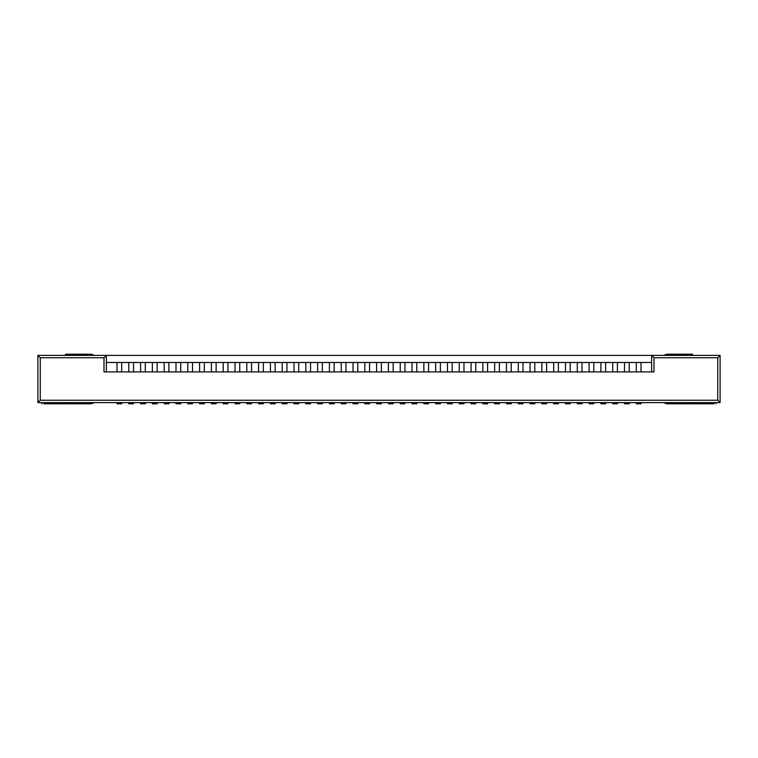 <?xml version="1.0" encoding="UTF-8"?>
<svg xmlns="http://www.w3.org/2000/svg" width="758" height="758" viewBox="0 0 758 758"><rect width="100%" height="100%" fill="white"/><g stroke="black" fill="none" stroke-linecap="round" stroke-linejoin="round"><path stroke-width="1.14" d="M636.303 402.602L636.303 403.787L641.022 403.787L641.022 402.602L641.022 403.787L636.303 403.787L636.303 402.602M624.497 402.602L624.497 403.787L629.216 403.787L629.216 402.602L629.216 403.787L624.497 403.787L624.497 402.602M612.691 402.602L612.691 403.787L617.419 403.787L617.419 402.602L617.419 403.787L612.691 403.787L612.691 402.602M600.895 402.602L600.895 403.787L605.614 403.787L605.614 402.602L605.614 403.787L600.895 403.787L600.895 402.602M589.089 402.602L589.089 403.787L593.808 403.787L593.808 402.602L593.808 403.787L589.089 403.787L589.089 402.602M577.283 402.602L577.283 403.787L582.011 403.787L582.011 402.602L582.011 403.787L577.283 403.787L577.283 402.602M565.487 402.602L565.487 403.787L570.205 403.787L570.205 402.602L570.205 403.787L565.487 403.787L565.487 402.602M553.681 402.602L553.681 403.787L558.4 403.787L558.4 402.602L558.4 403.787L553.681 403.787L553.681 402.602M541.875 402.602L541.875 403.787L546.603 403.787L546.603 402.602L546.603 403.787L541.875 403.787L541.875 402.602M530.079 402.602L530.079 403.787L534.797 403.787L534.797 402.602L534.797 403.787L530.079 403.787L530.079 402.602M518.273 402.602L518.273 403.787L522.992 403.787L522.992 402.602L522.992 403.787L518.273 403.787L518.273 402.602M506.467 402.602L506.467 403.787L511.195 403.787L511.195 402.602L511.195 403.787L506.467 403.787L506.467 402.602M494.671 402.602L494.671 403.787L499.389 403.787L499.389 402.602L499.389 403.787L494.671 403.787L494.671 402.602M482.865 402.602L482.865 403.787L487.584 403.787L487.584 402.602L487.584 403.787L482.865 403.787L482.865 402.602M471.059 402.602L471.059 403.787L475.787 403.787L475.787 402.602L475.787 403.787L471.059 403.787L471.059 402.602M459.263 402.602L459.263 403.787L463.981 403.787L463.981 402.602L463.981 403.787L459.263 403.787L459.263 402.602M447.457 402.602L447.457 403.787L452.175 403.787L452.175 402.602L452.175 403.787L447.457 403.787L447.457 402.602M435.651 402.602L435.651 403.787L440.379 403.787L440.379 402.602L440.379 403.787L435.651 403.787L435.651 402.602M423.855 402.602L423.855 403.787L428.573 403.787L428.573 402.602L428.573 403.787L423.855 403.787L423.855 402.602M412.049 402.602L412.049 403.787L416.767 403.787L416.767 402.602L416.767 403.787L412.049 403.787L412.049 402.602M400.243 402.602L400.243 403.787L404.962 403.787L404.962 402.602L404.962 403.787L400.243 403.787L400.243 402.602M388.447 402.602L388.447 403.787L393.165 403.787L393.165 402.602L393.165 403.787L388.447 403.787L388.447 402.602M376.641 402.602L376.641 403.787L381.359 403.787L381.359 402.602L381.359 403.787L376.641 403.787L376.641 402.602M364.835 402.602L364.835 403.787L369.553 403.787L369.553 402.602L369.553 403.787L364.835 403.787L364.835 402.602M353.038 402.602L353.038 403.787L357.757 403.787L357.757 402.602L357.757 403.787L353.038 403.787L353.038 402.602M341.233 402.602L341.233 403.787L345.951 403.787L345.951 402.602L345.951 403.787L341.233 403.787L341.233 402.602M329.427 402.602L329.427 403.787L334.145 403.787L334.145 402.602L334.145 403.787L329.427 403.787L329.427 402.602M317.621 402.602L317.621 403.787L322.349 403.787L322.349 402.602L322.349 403.787L317.621 403.787L317.621 402.602M305.825 402.602L305.825 403.787L310.543 403.787L310.543 402.602L310.543 403.787L305.825 403.787L305.825 402.602M294.019 402.602L294.019 403.787L298.737 403.787L298.737 402.602L298.737 403.787L294.019 403.787L294.019 402.602M282.213 402.602L282.213 403.787L286.941 403.787L286.941 402.602L286.941 403.787L282.213 403.787L282.213 402.602M270.416 402.602L270.416 403.787L275.135 403.787L275.135 402.602L275.135 403.787L270.416 403.787L270.416 402.602M258.611 402.602L258.611 403.787L263.329 403.787L263.329 402.602L263.329 403.787L258.611 403.787L258.611 402.602M246.805 402.602L246.805 403.787L251.533 403.787L251.533 402.602L251.533 403.787L246.805 403.787L246.805 402.602M235.008 402.602L235.008 403.787L239.727 403.787L239.727 402.602L239.727 403.787L235.008 403.787L235.008 402.602M223.203 402.602L223.203 403.787L227.921 403.787L227.921 402.602L227.921 403.787L223.203 403.787L223.203 402.602M211.397 402.602L211.397 403.787L216.125 403.787L216.125 402.602L216.125 403.787L211.397 403.787L211.397 402.602M199.6 402.602L199.6 403.787L204.319 403.787L204.319 402.602L204.319 403.787L199.6 403.787L199.6 402.602M187.794 402.602L187.794 403.787L192.513 403.787L192.513 402.602L192.513 403.787L187.794 403.787L187.794 402.602M175.989 402.602L175.989 403.787L180.717 403.787L180.717 402.602L180.717 403.787L175.989 403.787L175.989 402.602M164.192 402.602L164.192 403.787L168.911 403.787L168.911 402.602L168.911 403.787L164.192 403.787L164.192 402.602M152.386 402.602L152.386 403.787L157.105 403.787L157.105 402.602L157.105 403.787L152.386 403.787L152.386 402.602M140.581 402.602L140.581 403.787L145.309 403.787L145.309 402.602L145.309 403.787L140.581 403.787L140.581 402.602M128.784 402.602L128.784 403.787L133.503 403.787L133.503 402.602L133.503 403.787L128.784 403.787L128.784 402.602M116.978 402.602L116.978 403.787L121.697 403.787L121.697 402.602L121.697 403.787L116.978 403.787L116.978 402.602M714.207 403.787L666.756 403.787L663.544 402.602L666.756 403.787L692.48 403.787L692.48 402.602L692.48 403.787L714.207 403.787M663.544 355.398L666.756 354.213L692.48 354.213L666.756 354.213L663.544 355.398M692.48 355.398L692.48 354.213L692.48 355.398M713.723 402.602L713.723 403.787L713.723 402.602M91.244 354.213L94.456 355.398L91.244 354.213L65.52 354.213L91.244 354.213M91.244 403.787L43.784 403.787L91.244 403.787L94.456 402.602L91.244 403.787M65.52 402.602L65.52 403.787L65.52 402.602M65.52 354.213L65.52 355.398L65.52 354.213M44.258 402.602L44.258 403.787L44.258 402.602M106.357 362.476L106.357 371.922L103.998 371.922L103.998 357.757L106.357 355.398L651.643 355.398L106.357 355.398L106.357 362.476L121.697 362.476L121.697 371.922L121.697 362.476L128.784 362.476L106.357 362.476L106.357 355.398L37.9 355.398L106.357 355.398L103.998 357.757L40.259 357.757L40.259 400.243L717.741 400.243L717.741 357.757L654.002 357.757L654.002 371.922L651.643 371.922L651.643 362.476L641.022 362.476L641.022 371.922L641.022 362.476L651.643 362.476L651.643 355.398L651.643 362.476M128.784 371.922L128.784 362.476L133.503 362.476L133.503 371.922L133.503 362.476L140.581 362.476L128.784 362.476L128.784 371.922M140.581 371.922L140.581 362.476L145.309 362.476L145.309 371.922L145.309 362.476L152.386 362.476L140.581 362.476L140.581 371.922M152.386 371.922L152.386 362.476L157.105 362.476L157.105 371.922L157.105 362.476L164.192 362.476L152.386 362.476L152.386 371.922M164.192 371.922L164.192 362.476L168.911 362.476L168.911 371.922L168.911 362.476L175.989 362.476L164.192 362.476L164.192 371.922M175.989 371.922L175.989 362.476L180.717 362.476L180.717 371.922L180.717 362.476L187.794 362.476L175.989 362.476L175.989 371.922M187.794 371.922L187.794 362.476L192.513 362.476L192.513 371.922L192.513 362.476L199.6 362.476L187.794 362.476L187.794 371.922M199.6 371.922L199.6 362.476L204.319 362.476L204.319 371.922L204.319 362.476L211.397 362.476L199.6 362.476L199.6 371.922M211.397 371.922L211.397 362.476L216.125 362.476L216.125 371.922L216.125 362.476L223.203 362.476L211.397 362.476L211.397 371.922M223.203 371.922L223.203 362.476L227.921 362.476L227.921 371.922L227.921 362.476L235.008 362.476L223.203 362.476L223.203 371.922M235.008 371.922L235.008 362.476L239.727 362.476L239.727 371.922L239.727 362.476L246.805 362.476L235.008 362.476L235.008 371.922M246.805 371.922L246.805 362.476L251.533 362.476L251.533 371.922L251.533 362.476L258.611 362.476L246.805 362.476L246.805 371.922M258.611 371.922L258.611 362.476L263.329 362.476L263.329 371.922L263.329 362.476L270.416 362.476L258.611 362.476L258.611 371.922M270.416 371.922L270.416 362.476L275.135 362.476L275.135 371.922L275.135 362.476L282.213 362.476L270.416 362.476L270.416 371.922M282.213 371.922L282.213 362.476L286.941 362.476L286.941 371.922L286.941 362.476L294.019 362.476L282.213 362.476L282.213 371.922M294.019 371.922L294.019 362.476L298.737 362.476L298.737 371.922L298.737 362.476L305.825 362.476L294.019 362.476L294.019 371.922M305.825 371.922L305.825 362.476L310.543 362.476L310.543 371.922L310.543 362.476L317.621 362.476L305.825 362.476L305.825 371.922M317.621 371.922L317.621 362.476L322.349 362.476L322.349 371.922L322.349 362.476L329.427 362.476L317.621 362.476L317.621 371.922M329.427 371.922L329.427 362.476L334.145 362.476L334.145 371.922L334.145 362.476L341.233 362.476L329.427 362.476L329.427 371.922M341.233 371.922L341.233 362.476L345.951 362.476L345.951 371.922L345.951 362.476L353.038 362.476L341.233 362.476L341.233 371.922M353.038 371.922L353.038 362.476L357.757 362.476L357.757 371.922L357.757 362.476L364.835 362.476L353.038 362.476L353.038 371.922M364.835 371.922L364.835 362.476L369.553 362.476L369.553 371.922L369.553 362.476L376.641 362.476L364.835 362.476L364.835 371.922M376.641 371.922L376.641 362.476L381.359 362.476L381.359 371.922L381.359 362.476L388.447 362.476L376.641 362.476L376.641 371.922M388.447 371.922L388.447 362.476L393.165 362.476L393.165 371.922L393.165 362.476L400.243 362.476L388.447 362.476L388.447 371.922M400.243 371.922L400.243 362.476L404.962 362.476L404.962 371.922L404.962 362.476L412.049 362.476L400.243 362.476L400.243 371.922M412.049 371.922L412.049 362.476L416.767 362.476L416.767 371.922L416.767 362.476L423.855 362.476L412.049 362.476L412.049 371.922M423.855 371.922L423.855 362.476L428.573 362.476L428.573 371.922L428.573 362.476L435.651 362.476L423.855 362.476L423.855 371.922M435.651 371.922L435.651 362.476L440.379 362.476L440.379 371.922L440.379 362.476L447.457 362.476L435.651 362.476L435.651 371.922M447.457 371.922L447.457 362.476L452.175 362.476L452.175 371.922L452.175 362.476L459.263 362.476L447.457 362.476L447.457 371.922M459.263 371.922L459.263 362.476L463.981 362.476L463.981 371.922L463.981 362.476L471.059 362.476L459.263 362.476L459.263 371.922M471.059 371.922L471.059 362.476L475.787 362.476L475.787 371.922L475.787 362.476L482.865 362.476L471.059 362.476L471.059 371.922M482.865 371.922L482.865 362.476L487.584 362.476L487.584 371.922L487.584 362.476L494.671 362.476L482.865 362.476L482.865 371.922M494.671 371.922L494.671 362.476L499.389 362.476L499.389 371.922L499.389 362.476L506.467 362.476L494.671 362.476L494.671 371.922M506.467 371.922L506.467 362.476L511.195 362.476L511.195 371.922L511.195 362.476L518.273 362.476L506.467 362.476L506.467 371.922M518.273 371.922L518.273 362.476L522.992 362.476L522.992 371.922L522.992 362.476L530.079 362.476L518.273 362.476L518.273 371.922M530.079 371.922L530.079 362.476L534.797 362.476L534.797 371.922L534.797 362.476L541.875 362.476L530.079 362.476L530.079 371.922M541.875 371.922L541.875 362.476L546.603 362.476L546.603 371.922L546.603 362.476L553.681 362.476L541.875 362.476L541.875 371.922M553.681 371.922L553.681 362.476L558.4 362.476L558.4 371.922L558.4 362.476L565.487 362.476L553.681 362.476L553.681 371.922M565.487 371.922L565.487 362.476L570.205 362.476L570.205 371.922L570.205 362.476L577.283 362.476L565.487 362.476L565.487 371.922M577.283 371.922L577.283 362.476L582.011 362.476L582.011 371.922L582.011 362.476L589.089 362.476L577.283 362.476L577.283 371.922M589.089 371.922L589.089 362.476L593.808 362.476L593.808 371.922L593.808 362.476L600.895 362.476L589.089 362.476L589.089 371.922M600.895 371.922L600.895 362.476L605.614 362.476L605.614 371.922L605.614 362.476L612.691 362.476L600.895 362.476L600.895 371.922M612.691 371.922L612.691 362.476L617.419 362.476L617.419 371.922L617.419 362.476L624.497 362.476L612.691 362.476L612.691 371.922M624.497 371.922L624.497 362.476L629.216 362.476L629.216 371.922L629.216 362.476L636.303 362.476L624.497 362.476L624.497 371.922M636.303 371.922L636.303 362.476L641.022 362.476L636.303 362.476L636.303 371.922M116.978 371.922L116.978 362.476L116.978 371.922M37.9 402.602L37.9 355.398L37.9 402.602L720.1 402.602L37.9 402.602L40.259 400.243L37.9 402.602M103.998 371.922L654.002 371.922L103.998 371.922L103.998 357.757L40.259 357.757L37.9 355.398L40.259 357.757L40.259 400.243L717.741 400.243L720.1 402.602L720.1 355.398L720.1 402.602L717.741 400.243L717.741 357.757L720.1 355.398L651.643 355.398L720.1 355.398L717.741 357.757L654.002 357.757L651.643 355.398L654.002 357.757L654.002 371.922M716.083 403.787L716.083 402.602M41.898 403.787L41.898 402.602"/></g></svg>
